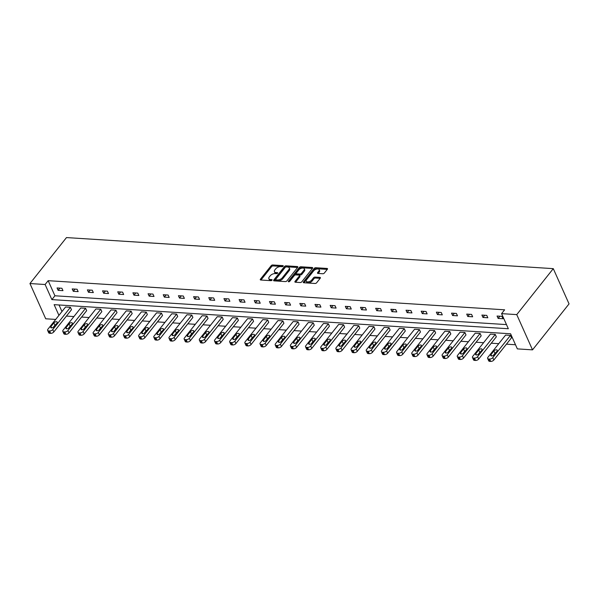 <?xml version="1.0" encoding="UTF-8"?>
<svg xmlns="http://www.w3.org/2000/svg" width="599" height="599" viewBox="0 0 599 599"><rect width="100%" height="100%" fill="white"/><g stroke="black" fill="none" stroke-linecap="round" stroke-linejoin="round"><path stroke-width="0.9" d="M283.132 266.196A0.839 0.442 -24.1 0 0 283.237 265.806A0.839 0.442 -24.1 0 0 282.885 265.627L272.74 264.975A1.198 0.629 -24.1 0 0 271.19 265.664L260.43 279.201A1.198 0.629 -24.1 0 0 260.288 279.755A1.198 0.629 -24.1 0 0 260.79 280.018L270.935 280.661A0.839 0.442 -24.1 0 0 272.021 280.175A0.839 0.442 -24.1 0 0 272.118 279.793A0.839 0.442 -24.1 0 0 271.766 279.606L270.456 279.523A3.841 2.007 -24.1 0 1 268.861 278.692A3.841 2.007 -24.1 0 1 269.31 276.925L270.209 275.795A3.841 2.007 -24.1 0 1 275.181 273.586L276.491 273.668A0.839 0.442 -24.1 0 0 277.577 273.189A0.839 0.442 -24.1 0 0 277.674 272.8A0.839 0.442 -24.1 0 0 277.33 272.62L276.012 272.53A3.841 2.007 -24.1 0 1 274.417 271.699A3.841 2.007 -24.1 0 1 274.874 269.932L275.765 268.801A3.841 2.007 -24.1 0 1 280.736 266.592L282.047 266.675A0.839 0.442 -24.1 0 0 283.132 266.196L282.885 265.627M322.801 273.743A1.198 0.629 -24.1 0 0 324.351 273.047L327.376 269.251A1.198 0.629 -24.1 0 0 327.511 268.704A1.198 0.629 -24.1 0 0 327.017 268.442L315.748 267.723A1.198 0.629 -24.1 0 0 314.198 268.412L303.438 281.949A1.198 0.629 -24.1 0 0 303.296 282.496A1.198 0.629 -24.1 0 0 303.798 282.758L315.067 283.477A1.198 0.629 -24.1 0 0 316.616 282.788L320.263 278.198A1.198 0.629 -24.1 0 0 320.405 277.651A1.198 0.629 -24.1 0 0 319.903 277.389L315.081 277.082A1.198 0.629 -24.1 0 0 313.532 277.771L311.72 280.047A3.212 1.677 -24.1 0 1 308.672 281.8A3.212 1.677 -24.1 0 1 306.231 281.193A3.212 1.677 -24.1 0 1 306.613 279.718L313.696 270.808A3.212 1.677 -24.1 0 1 316.744 269.056A3.212 1.677 -24.1 0 1 319.185 269.662A3.212 1.677 -24.1 0 1 318.803 271.137L317.627 272.62A1.198 0.629 -24.1 0 0 317.485 273.174A1.198 0.629 -24.1 0 0 317.979 273.436L322.801 273.743M501.58 313.636L516.75 314.61L553.281 268.644L66.482 237.578L29.95 283.544L45.12 284.51L51.881 299.612L508.334 328.739L501.58 313.636L504.62 309.81L48.167 280.676L45.12 284.51M297.681 267.356A1.198 0.629 -24.1 0 0 297.823 266.81A1.198 0.629 -24.1 0 0 297.321 266.548L286.06 265.829A1.198 0.629 -24.1 0 0 284.503 266.518L273.75 280.055A1.198 0.629 -24.1 0 0 273.608 280.602A1.198 0.629 -24.1 0 0 274.11 280.864L285.371 281.582A1.198 0.629 -24.1 0 0 286.921 280.894L297.681 267.356M300.908 266.772L312.169 267.491A1.198 0.629 -24.1 0 1 312.671 267.753A1.198 0.629 -24.1 0 1 312.528 268.307L301.769 281.837A1.198 0.629 -24.1 0 1 300.219 282.533L295.397 282.226A1.198 0.629 -24.1 0 1 294.895 281.964A1.198 0.629 -24.1 0 1 295.037 281.41L299.403 275.922A1.198 0.629 -24.1 0 0 299.545 275.368A1.198 0.629 -24.1 0 0 299.043 275.106L295.846 274.904A1.198 0.629 -24.1 0 0 294.296 275.592L289.751 281.313A0.839 0.442 -24.1 0 1 288.958 281.77A0.839 0.442 -24.1 0 1 288.314 281.612A0.839 0.442 -24.1 0 1 288.418 281.223L299.35 267.461A1.198 0.629 -24.1 0 1 300.908 266.772L301.327 267.723L312.423 268.434M58.927 315.366L54.135 304.659L510.595 333.785L517.349 348.888L532.518 349.861L569.05 303.895L553.281 268.644M472.454 357.476A2.448 1.28 -24.1 0 1 472.746 356.353L490.416 334.122L495.276 334.429L496.339 336.818L478.676 359.048A2.448 1.28 155.9 0 1 475.509 360.456L474.535 360.388A2.448 1.28 155.9 0 1 473.524 359.857L472.454 357.476A2.448 1.28 -24.1 0 0 473.472 358.007L474.445 358.067A2.448 1.28 -24.1 0 0 477.605 356.66L478.676 359.048M442.107 355.536A2.448 1.28 -24.1 0 1 442.399 354.413L460.069 332.183L464.929 332.497L465.992 334.878L448.329 357.109A2.448 1.28 155.9 0 1 445.162 358.516L444.188 358.457A2.448 1.28 155.9 0 1 443.178 357.925L442.107 355.536A2.448 1.28 -24.1 0 0 443.125 356.076L444.099 356.135A2.448 1.28 -24.1 0 0 447.266 354.728L448.329 357.109M411.76 353.605A2.448 1.28 -24.1 0 1 412.052 352.482L429.723 330.251L434.582 330.558L435.653 332.939L417.982 355.17A2.448 1.28 155.9 0 1 414.815 356.577L413.849 356.517A2.448 1.28 155.9 0 1 412.831 355.986L411.76 353.605A2.448 1.28 -24.1 0 0 412.778 354.136L413.752 354.196A2.448 1.28 -24.1 0 0 416.919 352.789L417.982 355.17M381.421 351.665A2.448 1.28 -24.1 0 1 381.705 350.542L399.376 328.312L404.235 328.626L405.306 331.007L387.635 353.238A2.448 1.28 155.9 0 1 384.476 354.645L383.502 354.578A2.448 1.28 155.9 0 1 382.484 354.046L381.421 351.665A2.448 1.28 -24.1 0 0 382.432 352.197L383.405 352.264A2.448 1.28 -24.1 0 0 386.572 350.849L387.635 353.238M351.074 349.726A2.448 1.28 -24.1 0 1 351.358 348.603L369.029 326.373L373.888 326.687L374.959 329.068L357.289 351.299A2.448 1.28 155.9 0 1 354.129 352.706L353.155 352.646A2.448 1.28 155.9 0 1 352.137 352.115L351.074 349.726A2.448 1.28 -24.1 0 0 352.085 350.265L353.058 350.325A2.448 1.28 -24.1 0 0 356.225 348.918L357.289 351.299M320.727 347.794A2.448 1.28 -24.1 0 1 321.012 346.671L338.682 324.441L343.549 324.748L344.612 327.129L326.942 349.359A2.448 1.28 155.9 0 1 323.782 350.767L322.809 350.707A2.448 1.28 155.9 0 1 321.79 350.175L320.727 347.794A2.448 1.28 -24.1 0 0 321.745 348.326L322.711 348.386A2.448 1.28 -24.1 0 0 325.878 346.978L326.942 349.359M290.38 345.855A2.448 1.28 -24.1 0 1 290.665 344.732L308.335 322.502L313.202 322.816L314.265 325.197L296.595 347.427A2.448 1.28 155.9 0 1 293.435 348.835L292.462 348.768A2.448 1.28 155.9 0 1 291.443 348.236L290.38 345.855A2.448 1.28 -24.1 0 0 291.399 346.387L292.372 346.454A2.448 1.28 -24.1 0 0 295.532 345.046L296.595 347.427M260.033 343.923A2.448 1.28 -24.1 0 1 260.325 342.793L277.988 320.562L282.855 320.877L283.919 323.258L266.248 345.488A2.448 1.28 155.9 0 1 263.088 346.896L262.115 346.836A2.448 1.28 155.9 0 1 261.097 346.304L260.033 343.923A2.448 1.28 -24.1 0 0 261.052 344.455L262.025 344.515A2.448 1.28 -24.1 0 0 265.185 343.107L266.248 345.488M229.687 341.984A2.448 1.28 -24.1 0 1 229.979 340.861L247.642 318.631L252.508 318.938L253.572 321.319L235.901 343.549A2.448 1.28 155.9 0 1 232.741 344.957L231.768 344.897A2.448 1.28 155.9 0 1 230.75 344.365L229.687 341.984A2.448 1.28 -24.1 0 0 230.705 342.516L231.678 342.576A2.448 1.28 -24.1 0 0 234.838 341.168L235.901 343.549M199.34 340.045A2.448 1.28 -24.1 0 1 199.632 338.922L217.295 316.691L222.162 317.006L223.225 319.387L205.562 341.617A2.448 1.28 155.9 0 1 202.395 343.025L201.421 342.957A2.448 1.28 155.9 0 1 200.403 342.426L199.34 340.045A2.448 1.28 -24.1 0 0 200.358 340.576L201.331 340.644A2.448 1.28 -24.1 0 0 204.491 339.236L205.562 341.617M168.993 338.113A2.448 1.28 -24.1 0 1 169.285 336.99L186.955 314.76L191.815 315.067L192.878 317.448L175.215 339.678A2.448 1.28 155.9 0 1 172.048 341.086L171.074 341.026A2.448 1.28 155.9 0 1 170.056 340.494L168.993 338.113A2.448 1.28 -24.1 0 0 170.011 338.645L170.985 338.705A2.448 1.28 -24.1 0 0 174.144 337.297L175.215 339.678M138.646 336.174A2.448 1.28 -24.1 0 1 138.938 335.051L156.609 312.82L161.468 313.127L162.531 315.508L144.868 337.739A2.448 1.28 155.9 0 1 141.701 339.146L140.728 339.086A2.448 1.28 155.9 0 1 139.717 338.555L138.646 336.174A2.448 1.28 -24.1 0 0 139.664 336.705L140.638 336.765A2.448 1.28 -24.1 0 0 143.797 335.358L144.868 337.739M108.299 334.235A2.448 1.28 -24.1 0 1 108.591 333.111L126.262 310.881L131.121 311.195L132.192 313.577L114.521 335.807A2.448 1.28 155.9 0 1 111.354 337.215L110.388 337.155A2.448 1.28 155.9 0 1 109.37 336.616L108.299 334.235A2.448 1.28 -24.1 0 0 109.318 334.766L110.291 334.834A2.448 1.28 -24.1 0 0 113.458 333.426L114.521 335.807M77.952 332.303A2.448 1.28 -24.1 0 1 78.244 331.18L95.915 308.949L100.774 309.256L101.845 311.637L84.174 333.868A2.448 1.28 155.9 0 1 81.015 335.275L80.041 335.215A2.448 1.28 155.9 0 1 79.023 334.684L77.952 332.303A2.448 1.28 -24.1 0 0 78.971 332.834L79.944 332.894A2.448 1.28 -24.1 0 0 83.111 331.487L84.174 333.868M47.613 330.363A2.448 1.28 -24.1 0 1 47.898 329.24L65.568 307.01L70.427 307.317L71.498 309.705L53.828 331.928A2.448 1.28 155.9 0 1 50.668 333.344L49.695 333.276A2.448 1.28 155.9 0 1 48.676 332.745L47.613 330.363A2.448 1.28 -24.1 0 0 48.624 330.895L49.597 330.955A2.448 1.28 -24.1 0 0 52.764 329.547L53.828 331.928M59.031 304.973L61.967 311.532M66.422 316.085L73.917 316.564M81.591 317.058L89.086 317.537M96.768 318.024L104.263 318.503M111.938 318.99L119.433 319.469M127.115 319.963L134.61 320.443M142.285 320.929L149.78 321.408M157.462 321.895L164.95 322.374M172.632 322.868L180.127 323.348M187.801 323.834L195.296 324.314M202.979 324.8L210.474 325.279M218.148 325.774L225.643 326.253M233.325 326.74L240.82 327.219M248.495 327.705L255.99 328.185M263.672 328.679L271.167 329.151M278.842 329.645L286.337 330.124M294.019 330.611L301.514 331.09M309.189 331.584L316.684 332.056M324.366 332.55L331.853 333.029M339.536 333.516L347.031 333.995M354.705 334.489L362.2 334.961M369.882 335.455L377.377 335.934M385.052 336.421L392.547 336.9M400.229 337.387L407.724 337.866M415.399 338.36L422.894 338.839M430.576 339.326L438.071 339.805M445.746 340.292L453.241 340.771M460.923 341.265L468.418 341.744M476.093 342.231L483.588 342.71M491.27 343.197L498.757 343.676M506.44 344.17L515.492 344.747M62.783 331.329A2.448 1.28 -24.1 0 1 63.075 330.206L80.738 307.976L85.605 308.29L86.668 310.671L68.997 332.902A2.448 1.28 155.9 0 1 65.838 334.309L64.864 334.249A2.448 1.28 155.9 0 1 63.846 333.71L62.783 331.329A2.448 1.28 -24.1 0 0 63.801 331.861L64.774 331.928A2.448 1.28 -24.1 0 0 67.934 330.521L68.997 332.902M93.13 333.269A2.448 1.28 -24.1 0 1 93.422 332.146L111.085 309.915L115.951 310.222L117.015 312.603L99.344 334.834A2.448 1.28 155.9 0 1 96.184 336.241L95.211 336.181A2.448 1.28 155.9 0 1 94.193 335.65L93.13 333.269A2.448 1.28 -24.1 0 0 94.148 333.8L95.121 333.86A2.448 1.28 -24.1 0 0 98.281 332.452L99.344 334.834M123.476 335.208A2.448 1.28 -24.1 0 1 123.761 334.085L141.431 311.854L146.298 312.161L147.361 314.542L129.691 336.773A2.448 1.28 155.9 0 1 126.531 338.18L125.558 338.121A2.448 1.28 155.9 0 1 124.54 337.589L123.476 335.208A2.448 1.28 -24.1 0 0 124.495 335.74L125.468 335.799A2.448 1.28 -24.1 0 0 128.628 334.392L129.691 336.773M153.823 337.14A2.448 1.28 -24.1 0 1 154.108 336.017L171.778 313.786L176.645 314.101L177.708 316.482L160.038 338.712A2.448 1.28 155.9 0 1 156.878 340.12L155.905 340.052A2.448 1.28 155.9 0 1 154.886 339.521L153.823 337.14A2.448 1.28 -24.1 0 0 154.842 337.671L155.807 337.739A2.448 1.28 -24.1 0 0 158.975 336.331L160.038 338.712M184.17 339.079A2.448 1.28 -24.1 0 1 184.455 337.956L202.125 315.725L206.984 316.032L208.055 318.413L190.385 340.644A2.448 1.28 155.9 0 1 187.225 342.051L186.252 341.992A2.448 1.28 155.9 0 1 185.233 341.46L184.17 339.079A2.448 1.28 -24.1 0 0 185.181 339.611L186.154 339.67A2.448 1.28 -24.1 0 0 189.321 338.263L190.385 340.644M214.517 341.018A2.448 1.28 -24.1 0 1 214.801 339.888L232.472 317.665L237.331 317.972L238.402 320.353L220.732 342.583A2.448 1.28 155.9 0 1 217.572 343.991L216.598 343.931A2.448 1.28 155.9 0 1 215.58 343.399L214.517 341.018A2.448 1.28 -24.1 0 0 215.528 341.55L216.501 341.61A2.448 1.28 -24.1 0 0 219.668 340.202L220.732 342.583M244.856 342.95A2.448 1.28 -24.1 0 1 245.148 341.827L262.819 319.596L267.678 319.911L268.749 322.292L251.078 344.522A2.448 1.28 155.9 0 1 247.911 345.93L246.945 345.863A2.448 1.28 155.9 0 1 245.927 345.331L244.856 342.95A2.448 1.28 -24.1 0 0 245.875 343.482L246.848 343.549A2.448 1.28 -24.1 0 0 250.015 342.141L251.078 344.522M275.203 344.889A2.448 1.28 -24.1 0 1 275.495 343.766L293.166 321.536L298.025 321.843L299.088 324.224L281.425 346.454A2.448 1.28 155.9 0 1 278.258 347.862L277.285 347.802A2.448 1.28 155.9 0 1 276.274 347.27L275.203 344.889A2.448 1.28 -24.1 0 0 276.221 345.421L277.195 345.481A2.448 1.28 -24.1 0 0 280.362 344.073L281.425 346.454M305.55 346.828A2.448 1.28 -24.1 0 1 305.842 345.698L323.512 323.467L328.372 323.782L329.435 326.163L311.772 348.393A2.448 1.28 155.9 0 1 308.605 349.801L307.631 349.741A2.448 1.28 155.9 0 1 306.621 349.21L305.55 346.828A2.448 1.28 -24.1 0 0 306.568 347.36L307.542 347.42A2.448 1.28 -24.1 0 0 310.701 346.012L311.772 348.393M335.897 348.76A2.448 1.28 -24.1 0 1 336.189 347.637L353.859 325.407L358.719 325.721L359.782 328.102L342.119 350.333A2.448 1.28 155.9 0 1 338.952 351.74L337.978 351.673A2.448 1.28 155.9 0 1 336.96 351.141L335.897 348.76A2.448 1.28 -24.1 0 0 336.915 349.292L337.888 349.359A2.448 1.28 -24.1 0 0 341.048 347.952L342.119 350.333M366.244 350.7A2.448 1.28 -24.1 0 1 366.536 349.576L384.199 327.346L389.065 327.653L390.129 330.034L372.466 352.264A2.448 1.28 155.9 0 1 369.298 353.672L368.325 353.612A2.448 1.28 155.9 0 1 367.307 353.081L366.244 350.7A2.448 1.28 -24.1 0 0 367.262 351.231L368.235 351.291A2.448 1.28 -24.1 0 0 371.395 349.883L372.466 352.264M396.59 352.631A2.448 1.28 -24.1 0 1 396.882 351.508L414.545 329.278L419.412 329.592L420.476 331.973L402.805 354.204A2.448 1.28 155.9 0 1 399.645 355.611L398.672 355.551A2.448 1.28 155.9 0 1 397.654 355.02L396.59 352.631A2.448 1.28 -24.1 0 0 397.609 353.17L398.582 353.23A2.448 1.28 -24.1 0 0 401.742 351.823L402.805 354.204M426.937 354.571A2.448 1.28 -24.1 0 1 427.229 353.447L444.892 331.217L449.759 331.524L450.822 333.913L433.152 356.143A2.448 1.28 155.9 0 1 429.992 357.551L429.019 357.483A2.448 1.28 155.9 0 1 428 356.952L426.937 354.571A2.448 1.28 -24.1 0 0 427.956 355.102L428.929 355.162A2.448 1.28 -24.1 0 0 432.089 353.754L433.152 356.143M457.284 356.51A2.448 1.28 -24.1 0 1 457.569 355.387L475.239 333.156L480.106 333.463L481.169 335.844L463.499 358.075A2.448 1.28 155.9 0 1 460.339 359.482L459.366 359.422A2.448 1.28 155.9 0 1 458.347 358.891L457.284 356.51A2.448 1.28 -24.1 0 0 458.302 357.041L459.276 357.101A2.448 1.28 -24.1 0 0 462.435 355.694L463.499 358.075M487.631 358.442A2.448 1.28 -24.1 0 1 487.915 357.318L505.586 335.088L510.453 335.403L511.516 337.784L493.846 360.014A2.448 1.28 155.9 0 1 490.686 361.422L489.712 361.362A2.448 1.28 155.9 0 1 488.694 360.823L487.631 358.442A2.448 1.28 -24.1 0 0 488.649 358.973L489.615 359.041A2.448 1.28 -24.1 0 0 492.782 357.633L493.846 360.014M55.7 319.424L45.719 318.788L29.95 283.544M532.518 349.861L516.75 314.61M48.167 280.676L54.921 295.779L506.484 324.598M54.921 295.779L51.881 299.612M502.988 318.728L498.128 318.421L497.065 316.04L501.925 316.347L502.988 318.728M487.818 317.762L482.959 317.448L481.888 315.067L486.755 315.381L487.818 317.762M472.648 316.789L467.782 316.482L466.718 314.101L471.578 314.408L472.648 316.789M457.471 315.823L452.612 315.516L451.541 313.135L456.408 313.442L457.471 315.823M442.302 314.857L437.435 314.542L436.371 312.161L441.231 312.476L442.302 314.857M427.124 313.883L422.265 313.577L421.194 311.195L426.061 311.502L427.124 313.883M411.955 312.918L407.088 312.611L406.025 310.23L410.884 310.537L411.955 312.918M396.778 311.952L391.918 311.637L390.855 309.256L395.714 309.571L396.778 311.952M381.608 310.986L376.741 310.671L375.678 308.29L380.545 308.597L381.608 310.986M366.431 310.012L361.571 309.705L360.508 307.324L365.368 307.631L366.431 310.012M351.261 309.047L346.394 308.732L345.331 306.351L350.198 306.666L351.261 309.047M336.091 308.081L331.225 307.766L330.161 305.385L335.021 305.692L336.091 308.081M320.914 307.107L316.055 306.8L314.984 304.419L319.851 304.726L320.914 307.107M305.745 306.141L300.878 305.827L299.814 303.446L304.674 303.76L305.745 306.141M290.567 305.176L285.708 304.861L284.637 302.48L289.504 302.787L290.567 305.176M275.398 304.202L270.531 303.895L269.468 301.514L274.327 301.821L275.398 304.202M260.221 303.236L255.361 302.922L254.29 300.541L259.157 300.855L260.221 303.236M245.051 302.27L240.184 301.956L239.121 299.575L243.988 299.889L245.051 302.27M229.874 301.297L225.014 300.99L223.951 298.609L228.811 298.916L229.874 301.297M214.704 300.331L209.837 300.024L208.774 297.636L213.641 297.95L214.704 300.331M199.527 299.365L194.668 299.051L193.604 296.67L198.464 296.984L199.527 299.365M184.357 298.392L179.49 298.085L178.427 295.704L183.294 296.011L184.357 298.392M169.188 297.426L164.321 297.119L163.257 294.73L168.117 295.045L169.188 297.426M154.01 296.46L149.151 296.146L148.08 293.765L152.947 294.079L154.01 296.46M138.841 295.487L133.974 295.18L132.911 292.799L137.77 293.106L138.841 295.487M123.664 294.521L118.804 294.214L117.733 291.825L122.6 292.14L123.664 294.521M108.494 293.555L103.627 293.24L102.564 290.859L107.423 291.174L108.494 293.555M93.317 292.582L88.457 292.275L87.387 289.894L92.253 290.201L93.317 292.582M78.147 291.616L73.28 291.309L72.217 288.928L77.084 289.235L78.147 291.616M62.97 290.65L58.11 290.335L57.047 287.954L61.907 288.269L62.97 290.65M58.11 290.335L59.863 288.134M73.28 291.309L75.032 289.107M88.457 292.275L90.209 290.073M103.627 293.24L105.379 291.039M118.804 294.214L120.549 292.005M133.974 295.18L135.726 292.978M149.151 296.146L150.896 293.944M164.321 297.119L166.073 294.91M179.49 298.085L181.242 295.884M194.668 299.051L196.42 296.849M209.837 300.024L211.589 297.815M225.014 300.99L226.766 298.789M240.184 301.956L241.936 299.755M255.361 302.922L257.106 300.72M270.531 303.895L272.283 301.694M285.708 304.861L287.453 302.66M300.878 305.827L302.63 303.626M316.055 306.8L317.799 304.599M331.225 307.766L332.977 305.565M346.394 308.732L348.146 306.531M361.571 309.705L363.323 307.504M376.741 310.671L378.493 308.47M391.918 311.637L393.67 309.436M407.088 312.611L408.84 310.409M422.265 313.577L424.01 311.375M437.435 314.542L439.187 312.341M452.612 315.516L454.356 313.314M467.782 316.482L469.534 314.28M482.959 317.448L484.703 315.246M498.128 318.421L499.88 316.22M274.417 271.699L274.844 272.65A3.841 2.007 -24.1 0 0 276.438 273.488L276.012 272.53M277.12 273.526L276.438 273.488M268.861 278.692L269.288 279.643A3.841 2.007 -24.1 0 0 270.883 280.474L270.456 279.523M271.564 280.519L270.883 280.474M282.676 266.533L273.166 265.926A1.198 0.629 -24.1 0 0 271.617 266.622L260.962 280.025M297.576 267.483L286.487 266.78A1.198 0.629 -24.1 0 0 284.929 267.468L274.275 280.879M286.27 266.944A0.839 0.442 -24.1 0 0 285.184 267.431L275.742 279.306A0.839 0.442 -24.1 0 0 275.645 279.696A0.839 0.442 -24.1 0 0 275.997 279.875L277.374 279.965A3.841 2.007 -24.1 0 0 282.346 277.756L288.8 269.632A3.841 2.007 -24.1 0 0 289.257 267.873A3.841 2.007 -24.1 0 0 287.655 267.034L286.27 266.944M275.645 279.696L276.072 280.646A0.839 0.442 -24.1 0 0 276.416 280.834L275.997 279.875M289.257 267.873L289.676 268.824A3.841 2.007 -24.1 0 1 289.227 270.591L282.773 278.707A3.841 2.007 -24.1 0 1 277.801 280.916L276.416 280.834M295.569 282.234L299.829 276.873A1.198 0.629 -24.1 0 0 299.972 276.319L299.545 275.368M289.235 281.68L299.777 268.419L299.35 267.461M303.925 270.224A3.212 1.677 -24.1 0 0 304.307 268.749A3.212 1.677 -24.1 0 0 301.866 268.142A3.212 1.677 -24.1 0 0 298.819 269.902L296.325 273.039A1.198 0.629 -24.1 0 0 296.183 273.593A1.198 0.629 -24.1 0 0 296.685 273.848L299.882 274.057A1.198 0.629 -24.1 0 0 301.432 273.361L303.925 270.224L304.352 271.175A3.212 1.677 -24.1 0 0 304.734 269.7L304.307 268.749M296.183 273.593L296.61 274.544A1.198 0.629 -24.1 0 0 297.111 274.806L296.685 273.848M304.352 271.175L301.859 274.32A1.198 0.629 -24.1 0 1 300.309 275.008L297.111 274.806M301.327 267.723A1.198 0.629 -24.1 0 0 299.777 268.419M319.185 269.662L319.611 270.613A3.212 1.677 -24.1 0 1 319.23 272.088L318.151 273.444M306.231 281.193L306.658 282.144A3.212 1.677 -24.1 0 0 309.099 282.758A3.212 1.677 -24.1 0 0 312.146 280.998L311.72 280.047M320.158 278.333L315.508 278.033A1.198 0.629 -24.1 0 0 313.958 278.722L312.146 280.998M327.271 269.385L316.175 268.674A1.198 0.629 -24.1 0 0 314.625 269.363L303.97 282.773M70.427 307.317L52.764 329.547M55.827 324.538A1.962 1.026 -24.1 0 0 54.951 325.242L53.206 327.436M54.082 326.74L57.002 323.063A1.962 1.026 -24.1 0 0 57.234 322.157A1.962 1.026 -24.1 0 0 55.744 321.79A1.962 1.026 -24.1 0 0 53.888 322.861L50.967 326.537A1.962 1.026 -24.1 0 0 50.735 327.436A1.962 1.026 -24.1 0 0 52.218 327.81A1.962 1.026 -24.1 0 0 54.082 326.74M85.605 308.29L67.934 330.521M70.996 325.512A1.962 1.026 -24.1 0 0 70.128 326.208L68.383 328.409M69.252 327.705L72.172 324.029A1.962 1.026 -24.1 0 0 72.404 323.131A1.962 1.026 -24.1 0 0 70.922 322.756A1.962 1.026 -24.1 0 0 69.065 323.827L66.137 327.503A1.962 1.026 -24.1 0 0 65.905 328.402A1.962 1.026 -24.1 0 0 67.395 328.776A1.962 1.026 -24.1 0 0 69.252 327.705M100.774 309.256L83.111 331.487M86.166 326.477A1.962 1.026 -24.1 0 0 85.298 327.181L83.553 329.375M84.422 328.671L87.349 324.995A1.962 1.026 -24.1 0 0 87.581 324.096A1.962 1.026 -24.1 0 0 86.091 323.73A1.962 1.026 -24.1 0 0 84.234 324.8L81.314 328.477A1.962 1.026 -24.1 0 0 81.082 329.375A1.962 1.026 -24.1 0 0 82.565 329.742A1.962 1.026 -24.1 0 0 84.422 328.671M115.951 310.222L98.281 332.452M101.343 327.443A1.962 1.026 -24.1 0 0 100.475 328.147L98.73 330.341M99.599 329.645L102.519 325.968A1.962 1.026 -24.1 0 0 102.751 325.062A1.962 1.026 -24.1 0 0 101.268 324.695A1.962 1.026 -24.1 0 0 99.412 325.766L96.484 329.443A1.962 1.026 -24.1 0 0 96.252 330.341A1.962 1.026 -24.1 0 0 97.742 330.715A1.962 1.026 -24.1 0 0 99.599 329.645M131.121 311.195L113.458 333.426M116.513 328.417A1.962 1.026 -24.1 0 0 115.644 329.113L113.9 331.314M114.768 330.611L117.696 326.934A1.962 1.026 -24.1 0 0 117.928 326.036A1.962 1.026 -24.1 0 0 116.438 325.661A1.962 1.026 -24.1 0 0 114.581 326.732L111.661 330.408A1.962 1.026 -24.1 0 0 111.429 331.307A1.962 1.026 -24.1 0 0 112.912 331.681A1.962 1.026 -24.1 0 0 114.768 330.611M146.298 312.161L128.628 334.392M131.69 329.383A1.962 1.026 -24.1 0 0 130.822 330.086L129.077 332.28M129.946 331.576L132.866 327.9A1.962 1.026 -24.1 0 0 133.098 327.002A1.962 1.026 -24.1 0 0 131.615 326.635A1.962 1.026 -24.1 0 0 129.751 327.705L126.831 331.382A1.962 1.026 -24.1 0 0 126.599 332.28A1.962 1.026 -24.1 0 0 128.089 332.647A1.962 1.026 -24.1 0 0 129.946 331.576M161.468 313.127L143.797 335.358M146.86 330.349A1.962 1.026 -24.1 0 0 145.991 331.052L144.247 333.246M145.115 332.55L148.043 328.866A1.962 1.026 -24.1 0 0 148.267 327.967A1.962 1.026 -24.1 0 0 146.785 327.601A1.962 1.026 -24.1 0 0 144.928 328.671L142.008 332.348A1.962 1.026 -24.1 0 0 141.776 333.246A1.962 1.026 -24.1 0 0 143.258 333.621A1.962 1.026 -24.1 0 0 145.115 332.55M176.645 314.101L158.975 336.331M162.037 331.322A1.962 1.026 -24.1 0 0 161.168 332.018L159.424 334.22M160.292 333.516L163.213 329.839A1.962 1.026 -24.1 0 0 163.445 328.941A1.962 1.026 -24.1 0 0 161.955 328.566A1.962 1.026 -24.1 0 0 160.098 329.637L157.178 333.314A1.962 1.026 -24.1 0 0 156.945 334.212A1.962 1.026 -24.1 0 0 158.435 334.586A1.962 1.026 -24.1 0 0 160.292 333.516M191.815 315.067L174.144 337.297M177.207 332.288A1.962 1.026 -24.1 0 0 176.338 332.992L174.594 335.185M175.462 334.482L178.382 330.805A1.962 1.026 -24.1 0 0 178.614 329.907A1.962 1.026 -24.1 0 0 177.132 329.54A1.962 1.026 -24.1 0 0 175.275 330.611L172.347 334.287A1.962 1.026 -24.1 0 0 172.123 335.185A1.962 1.026 -24.1 0 0 173.605 335.552A1.962 1.026 -24.1 0 0 175.462 334.482M206.984 316.032L189.321 338.263M192.384 333.254A1.962 1.026 -24.1 0 0 191.515 333.957L189.771 336.151M190.639 335.455L193.559 331.771A1.962 1.026 -24.1 0 0 193.791 330.873A1.962 1.026 -24.1 0 0 192.301 330.506A1.962 1.026 -24.1 0 0 190.445 331.576L187.524 335.253A1.962 1.026 -24.1 0 0 187.292 336.151A1.962 1.026 -24.1 0 0 188.782 336.518A1.962 1.026 -24.1 0 0 190.639 335.455M222.162 317.006L204.491 339.236M207.553 334.227A1.962 1.026 -24.1 0 0 206.685 334.923L204.94 337.117M205.809 336.421L208.729 332.745A1.962 1.026 -24.1 0 0 208.961 331.846A1.962 1.026 -24.1 0 0 207.479 331.472A1.962 1.026 -24.1 0 0 205.622 332.542L202.694 336.219A1.962 1.026 -24.1 0 0 202.462 337.117A1.962 1.026 -24.1 0 0 203.952 337.492A1.962 1.026 -24.1 0 0 205.809 336.421M237.331 317.972L219.668 340.202M222.731 335.193A1.962 1.026 -24.1 0 0 221.855 335.897L220.11 338.091M220.986 337.387L223.906 333.71A1.962 1.026 -24.1 0 0 224.138 332.812A1.962 1.026 -24.1 0 0 222.648 332.445A1.962 1.026 -24.1 0 0 220.791 333.516L217.871 337.192A1.962 1.026 -24.1 0 0 217.639 338.091A1.962 1.026 -24.1 0 0 219.122 338.457A1.962 1.026 -24.1 0 0 220.986 337.387M252.508 318.938L234.838 341.168M237.9 336.159A1.962 1.026 -24.1 0 0 237.032 336.863L235.287 339.056M236.156 338.353L239.076 334.676A1.962 1.026 -24.1 0 0 239.308 333.778A1.962 1.026 -24.1 0 0 237.825 333.411A1.962 1.026 -24.1 0 0 235.969 334.482L233.041 338.158A1.962 1.026 -24.1 0 0 232.809 339.056A1.962 1.026 -24.1 0 0 234.299 339.423A1.962 1.026 -24.1 0 0 236.156 338.353M267.678 319.911L250.015 342.141M253.07 337.132A1.962 1.026 -24.1 0 0 252.201 337.829L250.457 340.022M251.325 339.326L254.253 335.65A1.962 1.026 -24.1 0 0 254.485 334.751A1.962 1.026 -24.1 0 0 252.995 334.377A1.962 1.026 -24.1 0 0 251.138 335.447L248.218 339.124A1.962 1.026 -24.1 0 0 247.986 340.022A1.962 1.026 -24.1 0 0 249.469 340.397A1.962 1.026 -24.1 0 0 251.325 339.326M282.855 320.877L265.185 343.107M268.247 338.098A1.962 1.026 -24.1 0 0 267.379 338.802L265.634 340.996M266.503 340.292L269.423 336.616A1.962 1.026 -24.1 0 0 269.655 335.717A1.962 1.026 -24.1 0 0 268.172 335.35A1.962 1.026 -24.1 0 0 266.308 336.421L263.388 340.097A1.962 1.026 -24.1 0 0 263.156 340.996A1.962 1.026 -24.1 0 0 264.646 341.363A1.962 1.026 -24.1 0 0 266.503 340.292M298.025 321.843L280.362 344.073M283.417 339.064A1.962 1.026 -24.1 0 0 282.548 339.768L280.804 341.962M281.672 341.258L284.6 337.581A1.962 1.026 -24.1 0 0 284.832 336.683A1.962 1.026 -24.1 0 0 283.342 336.316A1.962 1.026 -24.1 0 0 281.485 337.387L278.565 341.063A1.962 1.026 -24.1 0 0 278.333 341.962A1.962 1.026 -24.1 0 0 279.815 342.329A1.962 1.026 -24.1 0 0 281.672 341.258M313.202 322.816L295.532 345.046M298.594 340.037A1.962 1.026 -24.1 0 0 297.725 340.734L295.981 342.928M296.849 342.231L299.77 338.555A1.962 1.026 -24.1 0 0 300.002 337.656A1.962 1.026 -24.1 0 0 298.512 337.282A1.962 1.026 -24.1 0 0 296.655 338.353L293.735 342.029A1.962 1.026 -24.1 0 0 293.503 342.928A1.962 1.026 -24.1 0 0 294.993 343.302A1.962 1.026 -24.1 0 0 296.849 342.231M328.372 323.782L310.701 346.012M313.764 341.003A1.962 1.026 -24.1 0 0 312.895 341.707L311.151 343.901M312.019 343.197L314.947 339.521A1.962 1.026 -24.1 0 0 315.171 338.622A1.962 1.026 -24.1 0 0 313.689 338.255A1.962 1.026 -24.1 0 0 311.832 339.326L308.912 343.002A1.962 1.026 -24.1 0 0 308.68 343.901A1.962 1.026 -24.1 0 0 310.162 344.268A1.962 1.026 -24.1 0 0 312.019 343.197M343.549 324.748L325.878 346.978M328.941 341.969A1.962 1.026 -24.1 0 0 328.072 342.673L326.328 344.867M327.196 344.163L330.116 340.487A1.962 1.026 -24.1 0 0 330.349 339.588A1.962 1.026 -24.1 0 0 328.858 339.221A1.962 1.026 -24.1 0 0 327.002 340.292L324.081 343.968A1.962 1.026 -24.1 0 0 323.849 344.867A1.962 1.026 -24.1 0 0 325.339 345.234A1.962 1.026 -24.1 0 0 327.196 344.163M358.719 325.721L341.048 347.952M344.111 342.942A1.962 1.026 -24.1 0 0 343.242 343.639L341.497 345.833M342.366 345.136L345.286 341.46A1.962 1.026 -24.1 0 0 345.518 340.561A1.962 1.026 -24.1 0 0 344.036 340.187A1.962 1.026 -24.1 0 0 342.179 341.258L339.251 344.934A1.962 1.026 -24.1 0 0 339.027 345.833A1.962 1.026 -24.1 0 0 340.509 346.207A1.962 1.026 -24.1 0 0 342.366 345.136M373.888 326.687L356.225 348.918M359.288 343.908A1.962 1.026 -24.1 0 0 358.419 344.612L356.675 346.806M357.543 346.102L360.463 342.426A1.962 1.026 -24.1 0 0 360.695 341.527A1.962 1.026 -24.1 0 0 359.205 341.16A1.962 1.026 -24.1 0 0 357.348 342.224L354.428 345.908A1.962 1.026 -24.1 0 0 354.196 346.806A1.962 1.026 -24.1 0 0 355.686 347.173A1.962 1.026 -24.1 0 0 357.543 346.102M389.065 327.653L371.395 349.883M374.457 344.874A1.962 1.026 -24.1 0 0 373.589 345.578L371.844 347.772M372.713 347.068L375.633 343.392A1.962 1.026 -24.1 0 0 375.865 342.493A1.962 1.026 -24.1 0 0 374.382 342.126A1.962 1.026 -24.1 0 0 372.526 343.197L369.598 346.873A1.962 1.026 -24.1 0 0 369.366 347.772A1.962 1.026 -24.1 0 0 370.856 348.139A1.962 1.026 -24.1 0 0 372.713 347.068M404.235 328.626L386.572 350.849M389.627 345.848A1.962 1.026 -24.1 0 0 388.758 346.544L387.014 348.738M387.89 348.041L390.81 344.365A1.962 1.026 -24.1 0 0 391.042 343.467A1.962 1.026 -24.1 0 0 389.552 343.092A1.962 1.026 -24.1 0 0 387.695 344.163L384.775 347.839A1.962 1.026 -24.1 0 0 384.543 348.738A1.962 1.026 -24.1 0 0 386.026 349.112A1.962 1.026 -24.1 0 0 387.89 348.041M419.412 329.592L401.742 351.823M404.804 346.814A1.962 1.026 -24.1 0 0 403.936 347.517L402.191 349.711M403.06 349.007L405.98 345.331A1.962 1.026 -24.1 0 0 406.212 344.432A1.962 1.026 -24.1 0 0 404.729 344.058A1.962 1.026 -24.1 0 0 402.872 345.129L399.945 348.813A1.962 1.026 -24.1 0 0 399.713 349.711A1.962 1.026 -24.1 0 0 401.203 350.078A1.962 1.026 -24.1 0 0 403.06 349.007M434.582 330.558L416.919 352.789M419.974 347.779A1.962 1.026 -24.1 0 0 419.105 348.483L417.361 350.677M418.229 349.973L421.157 346.297A1.962 1.026 -24.1 0 0 421.389 345.398A1.962 1.026 -24.1 0 0 419.899 345.031A1.962 1.026 -24.1 0 0 418.042 346.102L415.122 349.779A1.962 1.026 -24.1 0 0 414.89 350.677A1.962 1.026 -24.1 0 0 416.372 351.044A1.962 1.026 -24.1 0 0 418.229 349.973M449.759 331.524L432.089 353.754M435.151 348.753A1.962 1.026 -24.1 0 0 434.282 349.449L432.538 351.643M433.406 350.947L436.327 347.27A1.962 1.026 -24.1 0 0 436.559 346.372A1.962 1.026 -24.1 0 0 435.076 345.997A1.962 1.026 -24.1 0 0 433.212 347.068L430.292 350.744A1.962 1.026 -24.1 0 0 430.06 351.643A1.962 1.026 -24.1 0 0 431.55 352.017A1.962 1.026 -24.1 0 0 433.406 350.947M464.929 332.497L447.266 354.728M450.321 349.719A1.962 1.026 -24.1 0 0 449.452 350.422L447.708 352.616M448.576 351.913L451.504 348.236A1.962 1.026 -24.1 0 0 451.736 347.338A1.962 1.026 -24.1 0 0 450.246 346.963A1.962 1.026 -24.1 0 0 448.389 348.034L445.469 351.71A1.962 1.026 -24.1 0 0 445.237 352.616A1.962 1.026 -24.1 0 0 446.719 352.983A1.962 1.026 -24.1 0 0 448.576 351.913M480.106 333.463L462.435 355.694M465.498 350.685A1.962 1.026 -24.1 0 0 464.629 351.388L462.885 353.582M463.753 352.878L466.673 349.202A1.962 1.026 -24.1 0 0 466.906 348.304A1.962 1.026 -24.1 0 0 465.416 347.937A1.962 1.026 -24.1 0 0 463.559 349.007L460.638 352.684A1.962 1.026 -24.1 0 0 460.406 353.582A1.962 1.026 -24.1 0 0 461.896 353.949A1.962 1.026 -24.1 0 0 463.753 352.878M495.276 334.429L477.605 356.66M480.668 351.658A1.962 1.026 -24.1 0 0 479.799 352.354L478.054 354.548M478.923 353.852L481.851 350.175A1.962 1.026 -24.1 0 0 482.075 349.277A1.962 1.026 -24.1 0 0 480.593 348.903A1.962 1.026 -24.1 0 0 478.736 349.973L475.816 353.65A1.962 1.026 -24.1 0 0 475.584 354.548A1.962 1.026 -24.1 0 0 477.066 354.922A1.962 1.026 -24.1 0 0 478.923 353.852M510.453 335.403L492.782 357.633M495.845 352.624A1.962 1.026 -24.1 0 0 494.976 353.32L493.232 355.521M494.1 354.818L497.02 351.141A1.962 1.026 -24.1 0 0 497.252 350.243A1.962 1.026 -24.1 0 0 495.762 349.868A1.962 1.026 -24.1 0 0 493.905 350.939L490.985 354.615A1.962 1.026 -24.1 0 0 490.753 355.521A1.962 1.026 -24.1 0 0 492.243 355.888A1.962 1.026 -24.1 0 0 494.1 354.818M272.021 280.175L271.766 279.606M277.577 273.181L277.33 272.62M260.797 280.018L260.43 279.201M271.617 266.622L271.19 265.664M273.166 265.926L272.74 264.975M274.11 280.864L273.75 280.055M284.929 267.468L284.503 266.518M286.487 266.78L286.06 265.829M297.688 267.356L297.321 266.548M277.801 280.916L277.374 279.965M282.773 278.707L282.346 277.756M289.227 270.591L288.8 269.632M312.528 268.3L312.169 267.491M295.404 282.226L295.037 281.41M299.829 276.873L299.403 275.922M288.673 281.792L288.418 281.223M300.309 275.008L299.882 274.057M301.859 274.32L301.432 273.361M317.987 273.436L317.627 272.62M319.23 272.088L318.803 271.137M313.958 278.722L313.532 277.771M315.508 278.033L315.081 277.082M320.263 278.198L319.903 277.389M303.805 282.758L303.438 281.949M314.625 269.363L314.198 268.412M316.175 268.674L315.748 267.723M327.376 269.251L327.017 268.442M48.624 330.895L49.695 333.276M49.597 330.955L50.668 333.344M51.559 327.863L50.967 326.537M54.951 325.242L53.888 322.861M63.801 331.861L64.864 334.249M64.774 331.928L65.838 334.309M66.736 328.829L66.137 327.503M70.128 326.208L69.065 323.827M78.971 332.834L80.041 335.215M79.944 332.894L81.015 335.275M81.906 329.802L81.314 328.477M85.298 327.181L84.234 324.8M94.148 333.8L95.211 336.181M95.121 333.86L96.184 336.241M97.075 330.768L96.484 329.443M100.475 328.147L99.412 325.766M109.318 334.766L110.388 337.155M110.291 334.834L111.354 337.215M112.253 331.734L111.661 330.408M115.644 329.113L114.581 326.732M124.495 335.74L125.558 338.121M125.468 335.799L126.531 338.18M127.422 332.707L126.831 331.382M130.822 330.086L129.751 327.705M139.664 336.705L140.728 339.086M140.638 336.765L141.701 339.146M142.599 333.673L142.008 332.348M145.991 331.052L144.928 328.671M154.842 337.671L155.905 340.052M155.807 337.739L156.878 340.12M157.769 334.639L157.178 333.314M161.168 332.018L160.098 329.637M170.011 338.645L171.074 341.026M170.985 338.705L172.048 341.086M172.946 335.612L172.347 334.287M176.338 332.992L175.275 330.611M185.181 339.611L186.252 341.992M186.154 339.67L187.225 342.051M188.116 336.578L187.524 335.253M191.515 333.957L190.445 331.576M200.358 340.576L201.421 342.957M201.331 340.644L202.395 343.025M203.293 337.544L202.694 336.219M206.685 334.923L205.622 332.542M215.528 341.55L216.598 343.931M216.501 341.61L217.572 343.991M218.463 338.517L217.871 337.192M221.855 335.897L220.791 333.516M230.705 342.516L231.768 344.897M231.678 342.576L232.741 344.957M233.632 339.483L233.041 338.158M237.032 336.863L235.969 334.482M245.875 343.482L246.945 345.863M246.848 343.549L247.911 345.93M248.81 340.449L248.218 339.124M252.201 337.829L251.138 335.447M261.052 344.455L262.115 346.836M262.025 344.515L263.088 346.896M263.979 341.423L263.388 340.097M267.379 338.802L266.308 336.421M276.221 345.421L277.285 347.802M277.195 345.481L278.258 347.862M279.156 342.388L278.565 341.063M282.548 339.768L281.485 337.387M291.399 346.387L292.462 348.768M292.372 346.454L293.435 348.835M294.326 343.354L293.735 342.029M297.725 340.734L296.655 338.353M306.568 347.36L307.631 349.741M307.542 347.42L308.605 349.801M309.503 344.328L308.912 343.002M312.895 341.707L311.832 339.326M321.745 348.326L322.809 350.707M322.711 348.386L323.782 350.767M324.673 345.294L324.081 343.968M328.072 342.673L327.002 340.292M336.915 349.292L337.978 351.673M337.888 349.359L338.952 351.74M339.85 346.259L339.251 344.934M343.242 343.639L342.179 341.258M352.085 350.265L353.155 352.646M353.058 350.325L354.129 352.706M355.02 347.233L354.428 345.908M358.419 344.612L357.348 342.224M367.262 351.231L368.325 353.612M368.235 351.291L369.298 353.672M370.197 348.199L369.598 346.873M373.589 345.578L372.526 343.197M382.432 352.197L383.502 354.578M383.405 352.264L384.476 354.645M385.367 349.165L384.775 347.839M388.758 346.544L387.695 344.163M397.609 353.17L398.672 355.551M398.582 353.23L399.645 355.611M400.536 350.138L399.945 348.813M403.936 347.517L402.872 345.129M412.778 354.136L413.849 356.517M413.752 354.196L414.815 356.577M415.713 351.104L415.122 349.779M419.105 348.483L418.042 346.102M427.956 355.102L429.019 357.483M428.929 355.162L429.992 357.551M430.883 352.07L430.292 350.744M434.282 349.449L433.212 347.068M443.125 356.076L444.188 358.457M444.099 356.135L445.162 358.516M446.06 353.043L445.469 351.71M449.452 350.422L448.389 348.034M458.302 357.041L459.366 359.422M459.276 357.101L460.339 359.482M461.23 354.009L460.638 352.684M464.629 351.388L463.559 349.007M473.472 358.007L474.535 360.388M474.445 358.067L475.509 360.456M476.407 354.975L475.816 353.65M479.799 352.354L478.736 349.973M488.649 358.973L489.712 361.362M489.615 359.041L490.686 361.422M491.577 355.941L490.985 354.615M494.976 353.32L493.905 350.939"/></g></svg>
